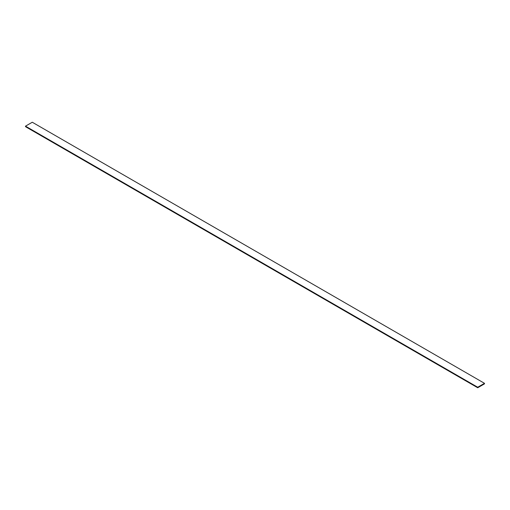 <?xml version="1.0" encoding="UTF-8"?>
<svg xmlns="http://www.w3.org/2000/svg" width="510" height="510" viewBox="0 0 510 510"><rect width="100%" height="100%" fill="white"/><g stroke="black" fill="none" stroke-linecap="round" stroke-linejoin="round"><path stroke-width="0.76" d="M484.5 383.322L32.283 122.241L25.5 126.155L25.5 126.678L477.717 387.759L484.5 383.845L484.5 383.322L477.717 387.237L477.717 387.759M25.5 126.155L477.717 387.237"/></g></svg>
